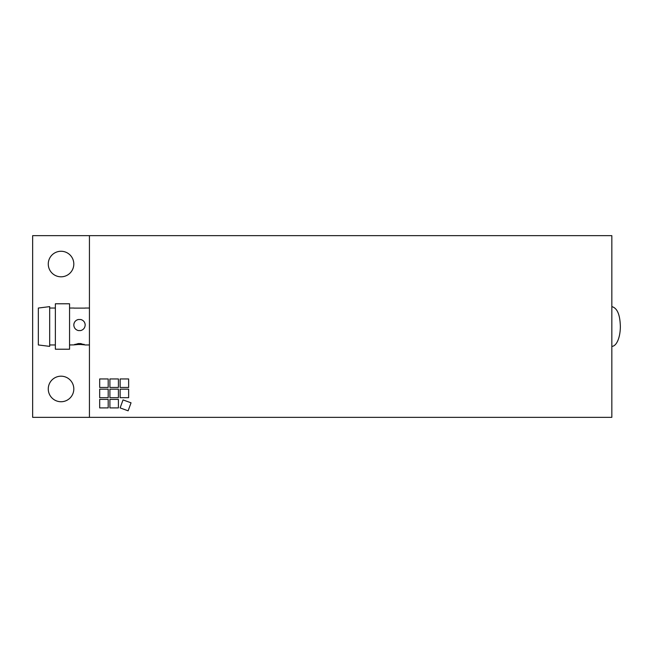 <?xml version="1.0" encoding="UTF-8"?>
<svg xmlns="http://www.w3.org/2000/svg" width="653" height="653" viewBox="0 0 653 653"><rect width="100%" height="100%" fill="white"/><g stroke="black" fill="none" stroke-linecap="round" stroke-linejoin="round"><path stroke-width="0.98" d="M128.641 397.685L128.641 389.172L128.641 397.685L120.119 397.685L120.119 389.172L128.641 389.172L120.119 389.172L120.119 397.685L128.641 397.685M118.413 387.466L118.413 378.952L118.413 387.466L109.9 387.466L109.9 378.952L118.413 378.952L109.9 378.952L109.9 387.466L118.413 387.466M108.194 407.905L108.194 399.391L108.194 407.905L99.68 407.905L99.68 399.391L108.194 399.391L99.68 399.391L99.68 407.905L108.194 407.905M118.413 397.685L118.413 389.172L118.413 397.685L109.9 397.685L109.9 389.172L118.413 389.172L109.9 389.172L109.9 397.685L118.413 397.685M108.194 397.685L108.194 389.172L108.194 397.685L99.68 397.685L99.68 389.172L108.194 389.172L99.68 389.172L99.68 397.685L108.194 397.685M118.413 407.905L118.413 399.391L118.413 407.905L109.9 407.905L109.9 399.391L118.413 399.391L109.9 399.391L109.9 407.905L118.413 407.905M128.641 387.466L128.641 378.952L128.641 387.466L120.119 387.466L120.119 378.952L128.641 378.952L120.119 378.952L120.119 387.466L128.641 387.466M108.194 387.466L108.194 378.952L108.194 387.466L99.68 387.466L99.68 378.952L108.194 378.952L99.68 378.952L99.68 387.466L108.194 387.466M128.127 410.819L131.041 402.819L128.127 410.819L120.119 407.905L123.033 399.905L131.041 402.819L123.033 399.905L120.119 407.905L128.127 410.819M89.437 235.651L611.837 235.651L611.837 417.349L32.65 417.349L32.65 235.651L89.437 235.651L89.437 417.349M73.813 264.041A12.774 12.774 0 0 1 54.656 275.101A12.774 12.774 0 0 1 54.656 252.972A12.774 12.774 0 0 1 73.813 264.041M73.813 388.959A12.774 12.774 0 0 1 54.656 400.028A12.774 12.774 0 0 1 54.656 377.899A12.774 12.774 0 0 1 73.813 388.959M85.176 308.11L73.813 308.11M74.891 344.319A5.681 0.473 180 0 0 78.262 344.498L73.813 344.89L78.262 343.584L80.735 343.584L84.963 344.955L89.437 344.955M69.561 344.955L73.813 344.89M85.176 344.89L80.735 344.498A5.681 0.473 180 0 0 84.106 344.319M80.735 344.498L78.262 344.498M73.813 324.974C74.001 322.125 75.479 320.305 78.262 319.521A5.681 5.657 -0 0 0 73.813 325.006C74.001 327.855 75.479 329.724 78.262 330.565L80.735 330.565C83.511 329.716 84.988 327.855 85.176 324.974A5.681 5.657 -0 0 0 80.735 319.521C83.511 320.305 84.988 322.125 85.176 324.974M78.262 319.521L80.735 319.521M38.331 324.974L38.331 344.955L49.685 346.376L49.685 306.624L38.331 308.045L38.331 324.974M55.366 324.623L55.366 349.216L69.561 349.216L69.561 303.784L55.366 303.784L55.366 324.623M611.837 306.624C619.02 308.436 620.154 319.374 620.35 326.5A19.876 8.513 -90 0 1 611.837 346.376M49.685 344.955L55.366 344.955M49.685 308.045L55.366 308.045M69.561 308.045L74.034 308.045M84.963 308.045L89.437 308.045"/></g></svg>
